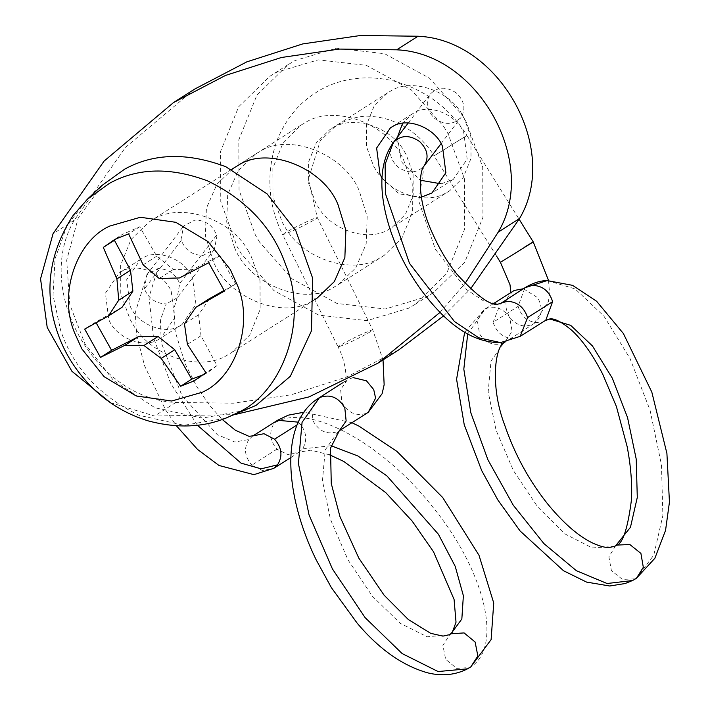 <?xml version="1.0" encoding="UTF-8"?>
<svg xmlns="http://www.w3.org/2000/svg" width="710" height="710" viewBox="0 0 710 710"><rect width="100%" height="100%" fill="white"/><g stroke="black" fill="none" stroke-linecap="round" stroke-linejoin="round"><path stroke-width="0.53" stroke-dasharray="3.55 2.66" d="M375.315 168.971L373.513 165.927L366.502 146.642L366.404 125.129L374.17 105.959L387.571 92.868L390.544 91.129C410.62 77.798 448.827 89.753 462.112 114.505L463.923 117.549L470.925 136.835L471.023 158.357L463.257 177.518L449.856 190.608L446.883 192.348C426.817 205.687 388.601 193.724 375.315 168.971M404.274 151.372L406.076 154.416L413.087 173.701L413.184 195.214L405.419 214.385L392.018 227.475L389.044 229.215C368.969 242.545 330.762 230.59 317.468 205.838L315.666 202.794L308.655 183.508L308.557 161.987L316.332 142.825L329.724 129.735L332.706 127.995C352.772 114.656 390.988 126.62 404.274 151.372M259.603 242.145L255.396 235.045L239.039 190.04L238.808 139.843L256.94 95.113L288.198 64.575L295.147 60.51L336.522 48.2L384.678 53.729L429.55 78.233L462.139 115.055L466.346 122.164L482.702 167.169L482.933 217.366L464.801 262.096L433.544 292.635L426.603 296.691L385.228 309.01L337.064 303.481L292.2 278.968L259.603 242.145M443.874 126.699L448.081 133.808L464.438 178.805L464.668 229.011L446.537 273.732L415.279 304.27L408.339 308.335L366.964 320.645L318.799 315.125L273.927 290.612L241.338 253.789L237.131 246.681L220.774 201.684L220.544 151.478L238.675 106.757L269.933 76.218L276.873 72.154L318.249 59.844L366.413 65.364L411.285 89.877L443.874 126.699M203.584 374.64L209.326 371.392L217.038 365.614L200.983 335.732L198.605 314.805L209.423 298.679M122.067 307.279L95.841 321.976L96.125 322.784M224.245 290.355L235.631 283.956L219.878 255.644L193.067 269.294L173.382 269.489L156.724 256.204L139.755 226.765L122.147 234.54L116.751 238.391M200.983 335.732L187.404 344.385M198.605 314.805L184.449 323.822M217.038 365.614L205.891 372.714M95.841 321.976L84.694 329.076M139.755 226.765L128.608 233.865M156.724 256.204L143.136 264.857M173.382 269.489L159.226 278.515M193.067 269.294L179.479 277.947M219.878 255.644L208.74 262.744M235.631 283.956L224.484 291.056M400.476 153.937L402.881 157.993L412.226 183.712L412.359 212.396L401.993 237.957L384.128 255.405L380.161 257.721C353.402 275.507 302.451 259.558 284.737 226.552L282.332 222.496L272.986 196.776L272.853 168.093L283.219 142.532L301.075 125.084L305.043 122.768C331.81 104.982 382.752 120.931 400.476 153.937M245.349 410.353L202.261 418.119L154.94 407.771L113.627 380.56L84.907 343.693L69.749 304.395L66.696 260.153L78.198 218.156L102.018 185.443M248.252 250.941L250.657 255.005L260.002 280.716L260.135 309.4L249.778 334.96L231.913 352.417L227.945 354.734C201.187 372.51 150.236 356.562 132.521 323.565L130.116 319.509L120.771 293.789L120.638 265.105L130.995 239.545L148.86 222.097L152.827 219.772C179.586 201.995 230.537 217.943 248.252 250.941M130.099 305.948C137.083 324.275 165.297 335.723 180.109 325.65L182.088 324.497L195.942 304.244L192.552 277.876C185.576 259.549 157.354 248.101 142.55 258.174L140.562 259.336L126.708 279.58L130.099 305.948M158.8 339.238L160.779 338.075L174.633 317.823L171.243 291.455C164.258 273.137 136.045 261.688 121.241 271.752L119.253 272.915L105.4 293.168L108.79 319.527C115.774 337.853 143.988 349.302 158.8 339.238M397.431 137.19L401.327 160.815L402.419 162.909L420.311 180.233M441.185 183.837L453.317 179.364L467.171 159.111L463.781 132.743C456.796 114.416 428.583 102.977 413.77 113.041L411.791 114.204L402.605 123.3M382.051 178.095L399.082 193.857L421.376 197.167M234.486 247.417C248.447 284.071 304.883 306.969 334.499 286.831L338.466 284.506L355.657 268.034L366.174 244.009L367.177 216.612L359.393 191.274C345.433 154.629 289.005 131.732 259.381 151.869L255.414 154.185L238.223 170.657L227.706 194.682L226.703 222.079L234.486 247.417M301.075 125.084L234.105 167.764L216.914 184.245L206.397 208.27L205.385 235.667L213.177 260.996C227.138 297.65 283.565 320.547 313.19 300.41L314.654 299.602M110.334 402.623L154.54 416.042L234.646 414.622M440.005 312.4L465.032 283.485M194.762 89.034L125.43 147.476L74.364 220.135C33.13 289.139 94.35 399.127 175.849 402.464L233.421 403.191L291.162 394.778L347.066 376.841L399.118 349.657M443.581 315.906L470.517 288.926M216.621 235.117L216.905 236.19L214.367 249.423L203.131 255.396C192.685 255.396 185.416 250.39 181.334 240.388L181.05 239.314L183.633 226.02L194.824 220.109C205.279 220.109 212.538 225.114 216.621 235.117L179.71 283.592L177.18 297.792L173.977 308.255L175.192 331.552L185.266 363.99L197.043 387.083L210.169 406.04L222.239 419.459M252.858 435.896L248.908 439.517L234.788 441.993L217.34 434.706L181.92 395.585L161.268 342.717L160.407 319.979L166.22 303.871C155.801 303.64 148.532 298.644 144.432 288.872L181.334 240.388M197.38 425.21L170.737 383.391L153.52 337.8L149.002 297.046L157.913 268.593C168.341 268.824 175.601 273.82 179.71 283.592M248.908 439.517C243.574 448.125 244.568 456.672 251.881 465.139L262.656 470.668L274.158 468.076M277.503 420.293L273.909 423.577C268.877 432.177 269.862 440.724 276.882 449.199L287.825 454.515L298.972 452.181L302.558 448.906C307.59 440.298 306.605 431.76 299.584 423.284L297.215 424.793M299.584 423.284L298.351 422.157M276.882 449.199L251.881 465.139M331.029 445.711L302.558 448.906M470.73 666.956L469.763 667.524C503.656 648.044 485.356 571.151 432.585 506.834C381.314 441.567 305.557 401.301 273.909 423.577M467.562 668.82L469.763 667.524L456.672 668.394L445.658 659.324L442.889 645.39L449.998 634.367M615.677 545.724L608.896 556.791L611.408 570.627L622.484 579.431L635.512 578.827L633.941 579.777M467.704 334.002L485.276 308.903C494.027 305.193 501.855 307.599 508.768 316.136L509.736 317.716L512.105 331.313L505.05 342.069L504.056 342.646C495.305 346.365 487.477 343.951 480.572 335.422L479.596 333.842L477.226 320.237L484.282 309.489L485.276 308.903M614.461 546.38L592.238 547.925L565.32 534.106L537.674 506.967L513.383 470.508L496.033 430.118L488.178 391.76L491 361.097L504.056 342.646M547.099 280.494L575.135 288.917L603.899 316.11L629.983 358.435L650.067 410.229L661.48 464.943L662.874 515.495L653.786 555.122L636.311 578.366M545.777 320.245L549.859 319.012M538.464 322.668C528.196 322.402 521.406 316.962 518.096 306.356L524.921 287.772M520.217 336.345L513.463 338.599C503.354 338.102 496.574 332.662 493.095 322.287L518.096 306.356M493.095 322.287L500.488 303.534M500.612 342.584L513.463 338.599M393.287 142.639C388.29 150.99 389.79 159.076 397.795 166.894C407.957 173.897 416.743 173.551 424.172 165.847L418.722 200.965L435.354 249.219L466.488 289.52L483.279 300.738L498.34 304.04M456.53 93.134C446.492 86.238 437.697 86.584 430.145 94.19C425.21 102.426 426.71 110.511 434.653 118.446C444.691 125.342 453.486 124.995 461.038 117.39C465.973 109.154 464.464 101.068 456.53 93.134M408.241 122.981L430.145 94.19M441.052 143.66L461.038 117.39M225.221 418.367L183.952 425.299L138.894 415.261C99.436 395.949 73.361 367.691 60.669 330.496L53.028 295.271L55.043 258.697L67.175 225.372L87.454 199.155M175.849 402.464L154.54 416.042M74.364 220.135L53.055 233.714M144.432 288.872L146.872 274.788L157.913 268.593M177.136 297.845L166.22 303.871M318.533 398.186L311.69 407.957L313.021 420.879C319.252 431.68 327.674 435.168 338.306 431.343L325.215 449.892L322.455 480.75L330.443 519.321L347.989 559.862L372.484 596.338L400.271 623.327L427.225 636.799L449.332 634.749M338.306 431.343L339.3 430.757M353.074 377.578L347.456 379.752L340.605 389.559L341.945 402.446C347.856 412.874 356.003 416.504 366.378 413.327M339.069 346.915C333.15 348.814 350.279 339.398 363.041 333.62L371.791 330.017C377.445 328.206 360.973 337.374 347.82 343.32L338.111 347.021L282.686 234.753L284.435 233.306C290.221 229.499 312.24 218.76 316.367 217.748L317.326 217.65L315.577 219.088C309.764 222.603 301.75 226.721 291.544 231.433L282.686 234.753C268.114 204.941 265.957 174.198 276.234 142.541C284.533 120.78 297.641 104.219 315.56 92.85C332.324 81.659 359.988 73.05 393.517 80.931C425.192 89.806 449.661 107.973 466.914 135.45L434.121 155.872C426.568 143.686 416.442 133.835 403.733 126.327C393.02 120.301 382.184 117.026 371.223 116.493C361.567 115.171 349.932 118.153 336.327 125.43L320.254 140.846L308.389 179.16L317.326 217.65L372.75 329.919L383.036 359.908M371.791 330.017L372.75 329.919M435.993 154.647L466.914 135.45L519.134 219.284M533.219 241.897L512.016 254.979C497.843 263.871 496.911 264.537 509.212 256.958M523.385 288.739L537.692 297.703C543.425 308.22 542.129 316.9 533.805 323.742C524.681 328.135 516.578 325.89 509.487 316.988C503.638 306.338 504.934 297.659 513.374 290.949M548.519 280.423L549.46 292.041L548.537 301.217L533.805 323.742M449.856 190.608L392.018 227.475M387.571 92.868L329.724 129.735M433.544 292.635L415.279 304.27M288.198 64.575L269.933 76.218M198.196 378.483L209.335 371.383M110.991 241.648L122.129 234.548M384.128 255.405L338.466 284.506M314.654 299.682L231.913 352.417M231.602 169.362L148.86 222.097M182.088 324.497L160.779 338.075M140.562 259.336L119.253 272.915M453.317 179.364L432.008 192.942M411.791 114.204L390.482 127.782M255.414 154.185L234.105 167.764M146.828 274.752L183.633 226.02M214.376 249.423L177.189 297.88M146.961 274.672L135.193 312.95L136.826 335.901L144.645 365.996L165.403 409.59L176.462 425.831M290.798 457.63L299.602 451.729M351.92 422.716L304.022 412.199M329.653 454.826L310.794 450.184L298.972 452.181M342.548 382.876L347.456 379.752L345.335 381.838C346.489 383.631 347.43 364.532 338.111 347.021M496.53 256.07L434.121 155.872M513.206 291.056L510.579 293.922L510.792 292.6M533.973 323.636L504.979 342.113M493.698 303.489L484.282 309.489L464.668 332.253"/><path stroke-width="1.06" d="M96.125 322.784L111.612 350.314L138.423 336.673L158.108 336.478L174.766 349.755L191.718 379.158L203.584 374.64M116.751 238.391L114.434 240.317L130.507 270.235L132.885 291.162L122.067 307.279L108.479 315.941L118.721 300.188L116.919 278.888L103.296 247.417L115.153 239.208L128.608 233.865L143.136 264.857L159.226 278.515L179.479 277.947L208.74 262.744L224.484 291.056L195.836 307.332L184.449 323.822L187.404 344.385L205.891 372.714L194.034 380.924L180.58 386.258L161.188 358.417L143.944 345.495L124.836 345.326L100.474 357.414L84.694 329.076L108.479 315.941M195.836 307.332L209.423 298.679L224.245 290.355M191.718 379.158L180.58 386.258M174.766 349.755L161.188 358.417M158.108 336.478L143.944 345.495M138.423 336.673L124.836 345.326M111.612 350.314L100.474 357.414M132.885 291.162L118.721 300.188M130.507 270.235L116.919 278.888M114.434 240.317L103.296 247.417M87.454 199.155L72.953 215.689C48.573 253.781 43.567 293.159 57.945 333.824C64.992 354.077 76.742 372.324 93.188 388.565C109.038 403.795 127.392 414.569 148.239 420.888C177.065 428.565 203.237 427.526 226.774 417.764L237.238 412.9C282.065 393.278 308.868 321.053 286.023 265.735C273.332 228.531 247.258 200.273 207.799 180.97C170.489 166.965 137.704 167.755 109.455 183.331L87.454 199.155L102.018 185.443L124.658 169.157C153.724 153.138 187.449 152.33 225.833 166.735L267.146 193.945L295.866 230.812L312.648 278.24L311.45 330.851L290.328 376.282L256.115 405.348L225.221 418.367M420.311 180.233L441.185 183.837M421.376 197.167L432.008 192.942L445.862 172.69L442.472 146.322C435.487 128.004 407.274 116.555 392.461 126.62L390.482 127.782L376.628 148.035L380.019 174.394L382.051 178.095M402.605 123.3L397.431 137.19M314.654 299.602L317.157 298.085L334.348 281.613L344.865 257.588L345.868 230.191L338.084 204.853C324.115 168.208 267.688 145.31 238.072 165.448L231.602 169.362M465.032 283.485L498.207 232.143C539.44 163.131 478.221 53.152 396.721 49.815L339.149 49.079L281.408 57.501L225.505 75.438L173.453 102.613L104.121 161.063L53.055 233.714L40.55 278.817L47.215 327.47L71.896 371.259L110.334 402.623M234.646 414.622L308.992 396.908L377.809 363.245L440.005 312.4M470.517 288.926L519.516 218.565C560.749 149.553 499.529 39.574 418.03 36.237L360.458 35.5L302.717 43.922L246.814 61.859L194.762 89.034L173.453 102.613M377.809 363.245L399.118 349.657L443.581 315.906M273.669 468.414L277.548 464.837L261.12 468.831L241.045 463.133L197.38 425.21M277.548 464.837C282.882 456.219 281.897 447.682 274.584 439.215L263.951 433.703L252.858 435.896M297.215 424.793L274.584 439.215M298.351 422.157L277.53 420.284L288.304 415.164L304.022 412.199M449.332 634.749L442.907 636.116L430.659 633.311L408.303 619.519L384.083 595.158L358.79 558.078L339.957 516.614L331.259 483.466L330.514 448.188L339.3 430.757L346.143 420.986L344.82 408.064C338.59 397.263 330.159 393.775 319.527 397.6L302.07 422.335L298.395 463.479L309.045 514.91L332.44 568.958L365.091 617.602L402.144 653.573L438.088 671.545L467.562 668.82L470.757 666.938L477.848 655.987L475.123 642.026L464.1 632.921L450.983 633.781L449.332 634.749L450.983 633.781L461.846 618.987L463.373 595.726L455.225 566.385L438.398 534.24L386.852 475.842L357.867 455.971L331.029 445.711M470.757 666.938L491.116 639.603L493.734 602.994L478.993 555.264L442.72 497.55L396.917 451.382L359.082 426.186L351.92 422.716M633.941 579.777L632.495 580.54L607.077 583.514L576.396 570.716L543.904 543.594L513.268 505.209L487.965 459.903L470.828 412.776L463.816 369.173L467.704 334.002M633.879 579.813L636.382 578.322L643.322 567.317L640.908 553.409L629.823 544.508L616.733 545.094L614.461 546.38L609.269 547.481C605.586 547.774 600.225 546.372 593.178 543.292C579.032 536.636 564.086 523.811 548.333 504.792C529.376 481.203 514.848 454.702 504.757 425.29C489.367 385.086 495.358 344.394 505.05 342.069M545.227 320.592L549.868 319.012L570.707 325.366L592.442 345.939L612.26 378.102L627.542 417.533L636.222 459.139L637.287 497.444L630.453 527.299L615.677 545.724M499.982 303.871L524.921 287.763L547.428 280.477C539.715 280.743 532.101 283.246 524.592 287.985M532.243 285.349C542.511 285.615 549.3 291.047 552.611 301.661L545.777 320.245L519.818 336.584M441.052 143.66L424.172 165.847C420.089 168.945 415.643 196.528 432.159 232.631C439.446 249.024 447.753 262.948 457.107 274.388C477.271 296.327 491.018 306.214 498.34 304.04L507.233 301.28C517.341 301.786 524.131 307.217 527.601 317.592L552.611 301.661M527.601 317.592L520.217 336.345L500.612 342.584C474.884 342.921 454.808 327.07 441.469 313.873C419.202 291.171 402.641 264.617 391.769 234.22C380.95 203.388 375.767 166.965 393.278 142.648M424.172 165.847C429.168 157.505 427.668 149.419 419.663 141.592C409.51 134.589 400.715 134.935 393.287 142.639L385.131 164.223L385.397 193.537L409.475 263.321L454.515 321.586L478.797 337.818L500.585 342.593M498.358 304.04L507.233 301.28M237.61 285.704C254.144 325.748 234.744 378.031 202.288 392.231L171.722 401.017L136.267 395.976L104.059 376.655L81.828 348.858L74.47 332.582C57.936 292.538 77.337 240.255 109.793 226.055L140.358 217.269L175.814 222.31L208.021 241.631L230.253 269.427L237.61 285.704M519.516 218.565L498.207 232.143M418.03 36.237L396.721 49.815M319.527 397.6L318.533 398.186C278.675 422.911 285.358 496.609 315.986 559.48L331.313 587.543L357.219 623.229C379.255 649.304 402.783 665.856 427.784 672.867C442.126 676.381 455.385 675.033 467.562 668.82M366.378 413.327L368.224 412.332L375.599 398.177L373.735 389.63L366.484 380.817L353.074 377.578M510.792 292.6L510.02 284.772L500.426 262.318L521.628 249.237C535.828 240.317 536.76 239.661 524.433 247.258M493.698 303.489L514.2 290.479L523.385 288.739M317.157 298.085L314.654 299.682M252.955 435.842L248.953 436.313L235.427 430.287L222.239 419.459M176.462 425.831L197.495 449.394L219.026 465.494L253.914 474.644L273.829 468.307M253.035 435.798L278.16 419.921M274.158 468.076L290.798 457.63M449.927 634.412L452.305 632.273L456.024 622.217L454.072 599.4L433.553 551.839L412.093 521.007L385.707 492.589L343.844 461.473L329.653 454.826M383.036 359.908L384.145 384.758L382.122 393.686L368.224 412.332L339.3 430.757M318.541 398.177L342.548 382.876M500.426 262.318L496.53 256.07M519.134 219.284L533.219 241.897L548.519 280.423M632.495 580.54L625.128 583.531L609.712 585.998L586.575 582.093L563.536 570.751L520.075 530.947L497.852 499.973L481.673 470.526L464.233 424.731L456.583 379.273L464.668 332.253M549.371 319.038C553.951 317.885 561.486 321.71 571.994 330.514C582.519 340.285 592.761 354.84 602.719 374.188L616.413 406.546L627.143 446.563C630.791 465.787 632.246 483.421 631.492 499.467C627.755 529.065 622.546 544.446 615.872 545.591M636.382 578.33L654.86 558.291L665.554 530.361L669.45 502.085L666.912 453.442L651.816 392.071L623.389 333.531L596.604 301.253L572.597 285.349L546.78 280.521M393.358 142.55L408.241 122.981"/></g></svg>
